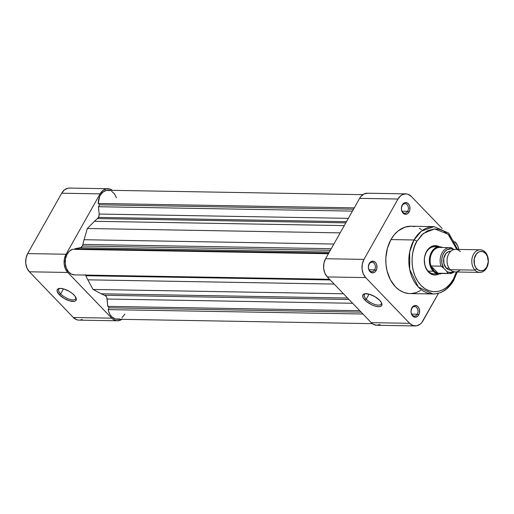 <?xml version="1.0" encoding="UTF-8"?>
<svg xmlns="http://www.w3.org/2000/svg" width="514" height="514" viewBox="0 0 514 514"><rect width="100%" height="100%" fill="white"/><g stroke="black" fill="none" stroke-linecap="round" stroke-linejoin="round"><path stroke-width="0.77" d="M60.639 293.899A9.676 3.9 -150.6 0 0 70.669 299.566A9.676 3.9 -150.6 0 0 75.796 297.355A9.676 3.9 29.4 0 1 75.642 298.762A9.676 3.9 29.4 0 1 69.281 299.18A9.676 3.9 29.4 0 1 60.639 293.899L63.473 288.868L60.639 293.899A9.676 3.9 29.4 0 1 58.782 289.26A9.676 3.9 29.4 0 1 59.907 288.399A9.676 3.9 -150.6 0 0 60.639 293.899L59.361 294.785L60.639 293.899M74.042 295.042A10.807 4.356 29.4 0 1 76.098 298.004A10.807 4.356 29.4 0 1 71.073 301.223A10.807 4.356 29.4 0 1 59.361 294.785L57.118 291.187L57.414 289.421L58.101 288.842L60.434 288.393L63.717 288.939L69.326 291.393L72.68 293.764L75.128 296.308L76.329 299.617L75.307 300.986L74.286 301.332L69.686 300.889L64.083 298.428L59.361 294.785A10.807 4.356 29.4 0 1 59.194 288.476A10.807 4.356 29.4 0 1 74.042 295.042M69.898 188.085L68.028 188.182L64.501 189.846L61.693 193.213L27.672 253.588L26.015 258.15L25.751 263.213L26.934 268.006L29.375 271.797L73.316 317.498L76.65 319.714L78.963 320.132M80.357 320.01L82.182 319.419M100.082 193.874L102.89 190.508L106.424 188.85L110.137 189.146L112.322 190.341A12.998 9.535 -89 0 0 107.85 188.728A12.998 9.535 -89 0 0 100.082 193.874L66.062 254.25L100.082 193.874L61.693 193.213L100.082 193.874M122.281 319.014L120.572 320.081L116.884 320.775L113.292 319.496L111.711 318.16L67.764 272.459L65.323 268.668L64.147 263.875L64.404 258.812L66.062 254.25L27.672 253.588L61.693 193.213A12.998 9.535 91 0 1 69.461 188.06L107.85 188.728M111.711 318.16L67.764 272.459L29.375 271.797L73.316 317.498L111.711 318.16L73.316 317.498A12.998 9.535 91 0 0 78.931 320.132L117.32 320.794A12.998 9.535 -89 0 1 111.711 318.16M29.375 271.797L67.764 272.459A12.998 9.535 -89 0 1 66.062 254.25L27.672 253.588A12.998 9.535 91 0 0 29.375 271.797M121.85 319.335A12.998 9.535 -89 0 1 117.32 320.794M411.798 308.477A4.748 3.482 91 0 0 412.421 315.127A4.748 3.482 91 0 0 417.304 314.208L418.73 314.902A5.879 4.311 -89 0 1 412.678 316.046A5.879 4.311 -89 0 1 411.907 307.809L411.798 308.477A4.748 3.482 -89 0 1 414.631 306.601A4.748 3.482 -89 0 1 417.696 309.261A4.748 3.482 -89 0 1 417.304 314.208A4.748 3.482 -89 0 1 414.47 316.091A4.748 3.482 -89 0 1 411.406 313.431A4.748 3.482 -89 0 1 411.798 308.477L411.014 311.015L411.232 313.283L412.061 315.262L413.397 316.643L415.016 317.222L417.458 316.431L418.73 314.902L419.482 312.84L419.411 309.434L418.576 307.456L417.246 306.068L414.772 305.534L413.179 306.286L411.907 307.809A5.879 4.311 -89 0 1 417.959 306.672A5.879 4.311 -89 0 1 418.73 314.902L417.304 314.208L411.701 314.112L417.304 314.208A4.748 3.482 91 0 0 416.687 307.558A4.748 3.482 91 0 0 411.798 308.477M369.168 264.138A4.748 3.482 91 0 0 369.791 270.788A4.748 3.482 91 0 0 374.674 269.869L376.1 270.563A5.879 4.311 -89 0 1 370.048 271.707A5.879 4.311 -89 0 1 369.277 263.47L369.168 264.138A4.748 3.482 -89 0 1 372.001 262.262A4.748 3.482 -89 0 1 375.066 264.922A4.748 3.482 -89 0 1 374.674 269.869A4.748 3.482 -89 0 1 371.84 271.752A4.748 3.482 -89 0 1 368.776 269.092A4.748 3.482 -89 0 1 369.168 264.138L368.39 266.67L368.602 268.944L369.438 270.923L370.767 272.304L372.387 272.883L374.057 272.574L375.522 271.411L376.852 268.501L376.781 265.096L375.946 263.117L374.616 261.729L372.142 261.196L370.549 261.947L369.277 263.47A5.879 4.311 -89 0 1 375.329 262.333A5.879 4.311 -89 0 1 376.1 270.563L374.674 269.869L369.071 269.773L374.674 269.869A4.748 3.482 91 0 0 374.057 263.219A4.748 3.482 91 0 0 369.168 264.138M402.173 205.568A4.748 3.482 91 0 0 402.796 212.218A4.748 3.482 91 0 0 407.679 211.299L409.105 211.993A5.879 4.311 -89 0 1 403.053 213.13A5.879 4.311 -89 0 1 402.282 204.9L402.173 205.568A4.748 3.482 -89 0 1 405.006 203.685A4.748 3.482 -89 0 1 408.071 206.345A4.748 3.482 -89 0 1 407.679 211.299A4.748 3.482 -89 0 1 404.846 213.181A4.748 3.482 -89 0 1 401.781 210.522A4.748 3.482 -89 0 1 402.173 205.568L401.389 208.099L401.601 210.374L402.436 212.353L403.773 213.734L406.24 214.267L407.833 213.516L409.105 211.993L409.857 209.93L409.786 206.519L408.951 204.54L407.621 203.158L405.148 202.625L403.554 203.377L402.282 204.9A5.879 4.311 -89 0 1 408.334 203.762A5.879 4.311 -89 0 1 409.105 211.993L407.679 211.299L402.076 211.203L407.679 211.299A4.748 3.482 91 0 0 407.056 204.649A4.748 3.482 91 0 0 402.173 205.568M365.505 293.674A9.676 3.9 -150.6 0 0 366.238 299.174L364.959 300.06A10.807 4.356 29.4 0 1 364.792 293.751A10.807 4.356 29.4 0 1 379.64 300.311L381.484 302.797L381.928 304.886L381.594 305.682L379.885 306.607L378.574 306.71L375.284 306.164L371.545 304.712L366.328 301.332L363.122 297.574L362.678 295.486L363.7 294.111L364.722 293.764L369.315 294.214L374.918 296.668L379.64 300.311A10.807 4.356 29.4 0 1 381.696 303.279A10.807 4.356 29.4 0 1 376.672 306.498A10.807 4.356 29.4 0 1 364.959 300.06L366.238 299.174A9.676 3.9 29.4 0 1 364.381 294.535A9.676 3.9 29.4 0 1 365.505 293.674M439.888 247.106L437.915 246.11L433.713 245.769L429.723 247.652L426.549 251.455L424.673 256.614L424.32 259.461L424.853 265.14L425.714 267.755L428.477 272.041L432.242 274.54L434.324 274.99L436.437 274.881L438.988 273.962A14.694 10.781 -89 0 1 426.44 269.246A14.694 10.781 -89 0 1 426.549 251.455L426.44 252.13A13.563 9.952 91 0 0 425.933 267.768A13.563 9.952 91 0 0 436.579 273.487M369.071 294.143L366.238 299.174L369.071 294.143M453.746 280.368A2.262 0.912 -150.6 0 0 453.309 279.288L456.393 271.996L453.309 279.288C449.911 287.377 434.651 299.071 420.96 285.379C407.66 271 411.984 247.928 416.848 241.362L423.388 233.414L434.568 228.923L448.028 234.14L456.779 249.399L453.875 241.856L449.191 235.277L443.293 230.85L438.93 229.295L434.42 228.929L427.757 230.638L421.731 234.904L416.848 241.362A2.262 0.912 -150.6 0 0 413.995 239.974A2.262 0.912 29.4 0 1 416.848 241.362L414.445 246.617L412.832 252.393L412.074 258.478L412.202 264.633L413.211 270.621L415.061 276.211L417.676 281.197L420.96 285.379L424.789 288.598L429.01 290.725L433.469 291.689L437.986 291.451L442.393 290.012L446.518 287.435L450.206 283.812L453.309 279.288A2.262 0.912 29.4 0 1 453.746 280.368A2.262 0.912 29.4 0 1 453.085 280.625A33.68 24.711 -89 0 1 432.961 293.976A33.68 24.711 -89 0 1 411.226 275.106A33.68 24.711 -89 0 1 413.995 239.974A33.68 24.711 -89 0 1 434.124 226.623L421.39 231.152L413.995 239.974L390.961 239.575L413.995 239.974L409.69 251.815L409.684 269.452L418.28 287.011L432.961 293.976L409.928 293.578A33.68 24.711 91 0 1 388.186 274.707A33.68 24.711 91 0 1 390.961 239.575L387.415 248.243L385.847 257.919L385.988 264.517L387.068 270.936L390.351 279.7L395.375 286.754L399.481 290.204L404.004 292.492L408.784 293.526L411.206 293.558L416.012 292.652L420.613 290.487M411.091 226.224A33.68 24.711 91 0 0 390.961 239.575L394.289 234.725L398.241 230.844L405 227.156L411.116 226.224L434.124 226.623L448.735 233.125L457.589 249.412M434.073 273.872A13.563 9.952 -89 0 1 425.322 266.271A13.563 9.952 -89 0 1 426.44 252.13A13.563 9.952 -89 0 1 434.542 246.752M415.241 325.94L376.852 325.272A12.998 9.535 91 0 1 371.236 322.644L409.626 323.306L365.685 277.599L327.296 276.937L371.236 322.644L409.626 323.306A12.998 9.535 -89 0 0 415.241 325.94A12.998 9.535 -89 0 0 423.009 320.787L438.519 293.263L421.724 322.657L420.201 324.154L416.674 325.818L412.96 325.516L409.626 323.306L365.685 277.599L363.244 273.808L362.062 269.021L362.325 263.958L363.983 259.39L398.003 199.021L400.811 195.648L402.52 194.581L406.208 193.887L408.052 194.286L411.386 196.502L442.156 228.505L411.386 196.502A12.998 9.535 -89 0 0 405.771 193.868L367.381 193.206A12.998 9.535 91 0 0 359.614 198.359L325.593 258.728L323.929 263.296L323.672 268.353L324.854 273.146L327.296 276.937L371.236 322.644L372.817 323.974L376.409 325.253L380.103 324.559M454.774 241.631L457.768 245.994L458.771 249.431A12.998 9.535 -89 0 0 455.327 242.203L454.774 241.631M421.531 229.597L419.315 228.306M414.637 226.635L412.228 226.282M367.818 193.225L364.124 193.919L360.899 196.483L359.614 198.359L325.593 258.728L363.983 259.39L398.003 199.021L359.614 198.359L398.003 199.021A12.998 9.535 -89 0 1 405.771 193.868M363.983 259.39L325.593 258.728A12.998 9.535 91 0 0 327.296 276.937L365.685 277.599A12.998 9.535 -89 0 1 363.983 259.39M381.394 302.63A9.676 3.9 29.4 0 1 381.24 304.037A9.676 3.9 29.4 0 1 374.879 304.455A9.676 3.9 29.4 0 1 366.238 299.174A9.676 3.9 -150.6 0 0 376.267 304.841A9.676 3.9 -150.6 0 0 381.394 302.63M437.029 247.228A13.563 9.952 91 0 0 426.44 252.13L426.549 251.455A14.694 10.781 -89 0 1 439.457 246.836M460.114 269.856A11.302 8.295 -89 0 1 450.27 269.689L474.994 270.113A11.302 8.295 -89 0 1 472.257 257.437A11.302 8.295 -89 0 1 480.269 249.804A11.302 8.295 -89 0 1 485.152 252.091L485.512 253.37A9.721 7.132 -89 0 1 486.79 266.984A9.721 7.132 -89 0 1 476.78 268.873L474.994 270.113A11.302 8.295 91 0 0 486.629 267.922A11.302 8.295 91 0 0 485.152 252.091A11.302 8.295 -89 0 1 487.889 264.768A11.302 8.295 -89 0 1 479.877 272.401A11.302 8.295 -89 0 1 474.994 270.113L450.27 269.689A11.302 8.295 91 0 0 455.153 271.977L479.877 272.401M433.206 271.212L428.213 271.129L433.206 271.212A13.563 9.952 91 0 0 441.918 273.442A13.563 9.952 -89 0 1 439.065 273.962A13.563 9.952 -89 0 1 433.206 271.212L433.848 270.769L433.206 271.212A13.563 9.952 -89 0 1 429.922 255.998A13.563 9.952 -89 0 1 439.534 246.836A13.563 9.952 -89 0 1 442.368 247.452A13.563 9.952 91 0 0 430.501 254.192A13.563 9.952 91 0 0 433.206 271.212M440.935 273.268A12.998 9.535 -89 0 1 437.986 273.223A12.998 9.535 -89 0 1 433.848 270.769L435.808 272.336L437.986 273.223L431.021 265.976L441.185 266.175L443.621 268.083L441.854 262.763L441.834 258.831L442.76 255.092L444.526 251.963L446.942 249.772L451.183 248.757L453.978 249.701L451.363 247.761A12.998 9.535 91 0 0 449.628 247.581A12.998 9.535 91 0 0 441.006 266.149A12.998 9.535 -89 0 1 449.891 247.581A12.998 9.535 -89 0 1 451.363 247.761L451.742 247.87L451.363 247.761M449.05 268.122L446.223 268.07A9.38 6.881 91 0 0 450.27 269.972L448.626 269.67L446.223 268.07L449.05 268.122M453.926 271.411L451.131 272.407L448.253 272.112L446.891 271.482L443.621 268.083L447.392 272.028L448.092 273.364L437.986 273.223L431.021 265.976L433.848 270.769A12.998 9.535 -89 0 1 431.021 265.976A12.998 9.535 -89 0 1 432.139 252.56A12.998 9.535 -89 0 1 441.378 247.594M450.913 251.224L448.247 251.731L445.914 253.582L443.794 258.221L443.903 263.663L446.223 268.07A9.38 6.881 91 0 1 443.948 257.546A9.38 6.881 91 0 1 450.598 251.211L450.887 251.217M485.512 253.37L487.343 256.203L488.261 261.697L486.79 266.984L484.689 269.509L483.411 270.306L480.648 270.827L477.962 269.869L475.765 267.576L474.383 264.305L474.268 258.664L476.465 253.858L478.881 251.937L480.249 251.494L483.025 251.719L485.512 253.37L485.152 252.091A11.302 8.295 91 0 0 473.516 254.282A11.302 8.295 91 0 0 474.994 270.113L476.78 268.873A9.721 7.132 -89 0 1 475.508 255.252A9.721 7.132 -89 0 1 485.512 253.37M480.269 249.804L455.545 249.374A11.302 8.295 91 0 0 447.533 257.013A11.302 8.295 91 0 0 450.27 269.689A11.302 8.295 -89 0 1 448.793 253.852A11.302 8.295 -89 0 1 460.428 251.667M437.986 273.223A12.998 9.535 91 0 0 439.457 273.403L449.442 273.577A12.998 9.535 -89 0 1 447.97 273.39L437.986 273.223M454.267 271.893A12.998 9.535 -89 0 1 449.442 273.577L454.408 271.919M451.485 247.78L439.907 247.407A12.998 9.535 91 0 0 431.021 265.976L441.006 266.149L443.621 268.083A11.867 8.706 -89 0 1 443.081 254.346A11.867 8.706 -89 0 1 452.429 249.014M453.978 249.701L451.742 247.87M453.419 271.694A11.867 8.706 -89 0 1 446.891 271.482L447.97 273.39A12.998 9.535 91 0 0 449.705 273.577M98.482 217.396A4.523 3.315 91 0 0 99.151 214.049L348.344 218.347L99.151 214.049L98.829 216.638L97.493 218.578A41.82 30.686 91 0 0 94.46 221.29L87.335 228.499L84.071 239.723A41.82 30.686 91 0 0 82.94 244.407L331.247 248.692L82.94 244.407L82.356 246.013A4.523 3.315 91 0 0 82.94 244.407A41.82 30.686 91 0 1 84.071 239.723L87.335 228.499L340.172 232.861L87.335 228.499L94.46 221.29L344.258 225.601L94.46 221.29A41.82 30.686 91 0 1 97.493 218.578A4.523 3.315 91 0 0 98.482 217.396L346.475 221.675L98.482 217.396M330.348 250.292L82.356 246.013L80.788 247.555L74.768 248.776L74.44 249.361L74.768 248.776L328.729 253.158L74.768 248.776L80.152 247.761L329.352 252.066L80.152 247.761A4.523 3.315 91 0 0 82.356 246.013L330.348 250.292M85.266 274.682L85.87 275.722A41.82 30.686 91 0 0 87.823 279.828L93.04 289.453L101.239 293.777A41.82 30.686 91 0 0 104.663 295.274L106.308 296.642L106.835 297.754L107.786 306.363L109.174 307.809L108.158 309.608L362.935 314.003L108.158 309.608A12.998 9.535 91 0 0 117.179 319.252L372.38 323.659M116.453 197.761L114.468 193.906L111.628 191.317M109.996 190.591L106.565 190.386L103.295 191.851L100.603 194.793L99.587 196.708L98.232 203.448L99.543 204.81L98.463 206.724L99.151 214.049L98.463 206.724L352.431 211.106L98.463 206.724L99.543 204.81L353.504 209.192L99.543 204.81L98.232 203.448L354.255 207.868L98.232 203.448A12.998 9.535 91 0 1 107.991 190.264L362.852 194.665M329.545 279.282L74.517 274.881A12.998 9.535 91 0 1 65.259 263.489A12.998 9.535 91 0 1 72.384 249.322L328.401 253.743L72.384 249.322L69.261 251.327L66.852 254.693L65.464 258.992L65.278 263.663L66.319 268.109L68.446 271.745L71.395 274.103L74.774 274.881M85.536 275.067A4.523 3.315 91 0 1 85.87 275.722L330.181 279.944L85.87 275.722A41.82 30.686 91 0 0 87.823 279.828L93.04 289.453L343.487 293.777L93.04 289.453L101.239 293.777L347.573 298.03L101.239 293.777A41.82 30.686 91 0 0 104.663 295.274A4.523 3.315 91 0 1 107.098 299.032L352.617 303.273L107.098 299.032L107.786 306.363L359.761 310.707L107.786 306.363L109.174 307.809L361.156 312.159L109.174 307.809L108.158 309.608L108.576 311.323L109.919 314.427L111.834 316.894L115.464 319.014L119.428 318.931M121.921 317.639L124.947 314.105M104.663 295.274L348.98 299.489L104.663 295.274M87.823 279.828L334.158 284.075L87.823 279.828M333.875 244.034L84.071 239.723L333.875 244.034M345.8 222.864L97.493 218.578L345.8 222.864M432.961 293.976C441.616 293.783 448.542 289.247 453.74 280.374L457.197 272.015M430.7 273.814L439.065 273.962M431.162 246.694L439.534 246.836"/></g></svg>
